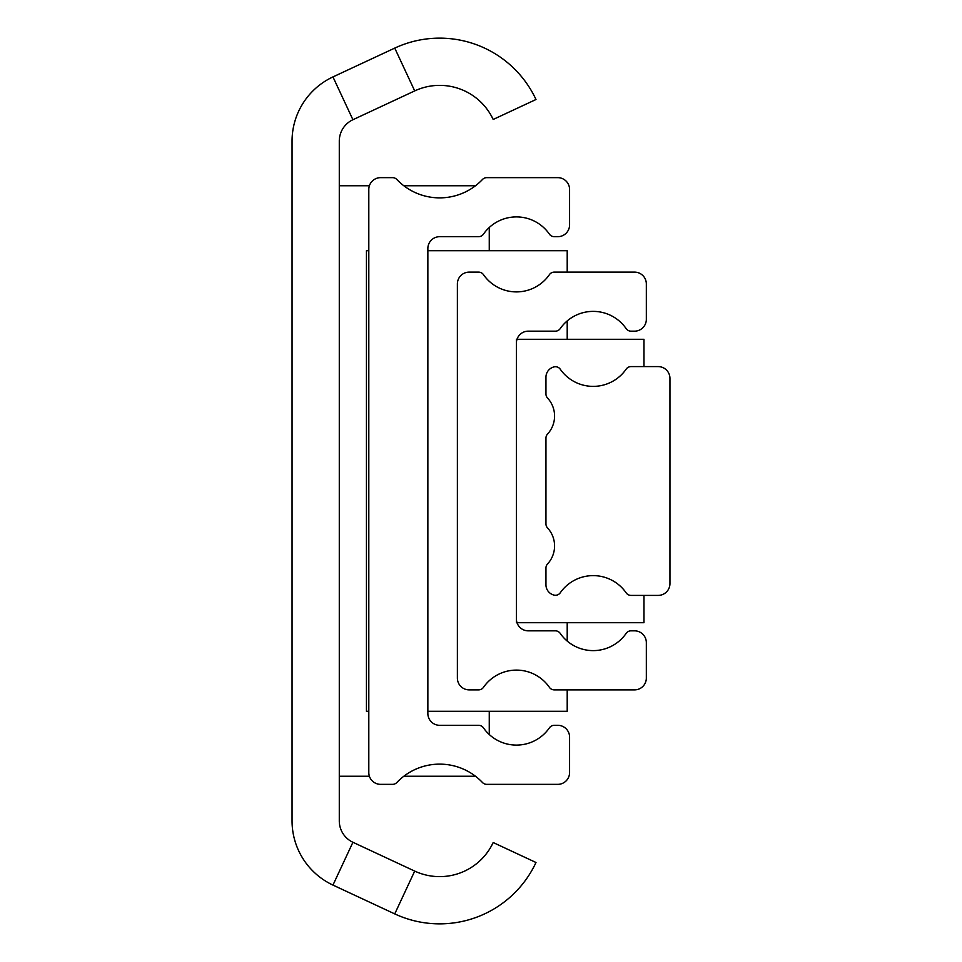 <?xml version="1.0" encoding="UTF-8"?>
<svg xmlns="http://www.w3.org/2000/svg" width="962" height="962" viewBox="0 0 962 962"><rect width="100%" height="100%" fill="white"/><g stroke="black" fill="none" stroke-linecap="round" stroke-linejoin="round"><path stroke-width="1.44" d="M339.285 820.875A23.617 23.617 0 0 0 352.922 842.279L414.706 871.091A59.043 59.043 0 0 0 493.181 842.532L535.99 862.493A106.289 106.289 0 0 1 394.745 913.9L332.96 885.088A70.851 70.851 0 0 1 292.051 820.875L292.051 141.125A70.851 70.851 0 0 1 332.96 76.912L394.745 48.1A106.289 106.289 0 0 1 535.99 99.507L493.181 119.468A59.043 59.043 0 0 0 414.706 90.909L352.922 119.721A23.617 23.617 0 0 0 339.285 141.125L339.285 820.875M475.481 185.762L403.848 185.762M369.396 185.762L339.285 185.762M339.285 776.238L369.396 776.238M403.848 776.238L475.481 776.238M489.261 734.511L489.261 711.291M489.261 250.709L489.261 227.489M380.615 177.645A11.809 11.809 0 0 0 368.807 189.454L368.807 772.546A11.809 11.809 0 0 0 380.615 784.355L392.568 784.355A5.904 5.904 0 0 0 396.849 782.515A59.043 59.043 0 0 1 482.479 782.515A5.904 5.904 0 0 0 486.76 784.355L557.768 784.355A11.809 11.809 0 0 0 569.576 772.546L569.576 737.12A11.809 11.809 0 0 0 557.768 725.312L554.256 725.312A5.904 5.904 0 0 0 549.41 727.849A40.151 40.151 0 0 1 483.453 727.849A5.904 5.904 0 0 0 478.607 725.312L439.67 725.312A11.809 11.809 0 0 1 427.862 713.503L427.862 248.497A11.809 11.809 0 0 1 439.67 236.688L478.607 236.688A5.904 5.904 0 0 0 483.453 234.151A40.151 40.151 0 0 1 549.41 234.151A5.904 5.904 0 0 0 554.256 236.688L557.768 236.688A11.809 11.809 0 0 0 569.576 224.88L569.576 189.454A11.809 11.809 0 0 0 557.768 177.645L486.76 177.645A5.904 5.904 0 0 0 482.479 179.485A59.043 59.043 0 0 1 396.849 179.485A5.904 5.904 0 0 0 392.568 177.645L380.615 177.645M368.807 711.291L366.45 711.291L366.45 250.709L368.807 250.709M427.862 711.291L567.207 711.291L567.207 689.886M427.862 250.709L567.207 250.709L567.207 272.114M567.207 320.923L567.207 339.285M567.207 622.715L567.207 641.077M516.426 342.977A11.809 11.809 0 0 1 528.234 331.168L555.363 331.168A5.904 5.904 0 0 0 560.209 328.631A40.151 40.151 0 0 1 626.166 328.631A5.904 5.904 0 0 0 631.012 331.168L634.523 331.168A11.809 11.809 0 0 0 646.332 319.36L646.332 283.922A11.809 11.809 0 0 0 634.523 272.114L554.256 272.114A5.904 5.904 0 0 0 549.41 274.651A40.151 40.151 0 0 1 483.453 274.651A5.904 5.904 0 0 0 478.607 272.114L469.191 272.114A11.809 11.809 0 0 0 457.383 283.922L457.383 678.078A11.809 11.809 0 0 0 469.191 689.886L478.607 689.886A5.904 5.904 0 0 0 483.453 687.349A40.151 40.151 0 0 1 549.41 687.349A5.904 5.904 0 0 0 554.256 689.886L634.523 689.886A11.809 11.809 0 0 0 646.332 678.078L646.332 642.64A11.809 11.809 0 0 0 634.523 630.832L631.012 630.832A5.904 5.904 0 0 0 626.166 633.369A40.151 40.151 0 0 1 560.209 633.369A5.904 5.904 0 0 0 555.363 630.832L528.234 630.832A11.809 11.809 0 0 1 516.426 619.023L516.426 339.285M517.015 339.285L643.975 339.285L643.975 366.594M643.975 595.406L643.975 622.715L517.015 622.715M516.426 619.023L516.426 622.715M547.522 398.015A26.575 26.575 0 0 1 547.522 434.078A5.904 5.904 0 0 0 545.947 438.083L545.947 523.917A5.904 5.904 0 0 0 547.522 527.922A26.575 26.575 0 0 1 547.522 563.985A5.904 5.904 0 0 0 545.947 567.989L545.947 584.776A10.63 10.63 0 0 0 554.052 595.105A5.904 5.904 0 0 0 560.293 592.748A40.151 40.151 0 0 1 626.166 592.869A5.904 5.904 0 0 0 631.012 595.406L658.14 595.406A11.809 11.809 0 0 0 669.949 583.597L669.949 378.403A11.809 11.809 0 0 0 658.14 366.594L631.012 366.594A5.904 5.904 0 0 0 626.166 369.131A40.151 40.151 0 0 1 560.293 369.252A5.904 5.904 0 0 0 554.052 366.895A10.63 10.63 0 0 0 545.947 377.224L545.947 394.011A5.904 5.904 0 0 0 547.522 398.015M352.922 842.279L332.96 885.088M352.922 119.721L332.96 76.912M414.706 90.909L394.745 48.1M414.706 871.091L394.745 913.9"/></g></svg>
